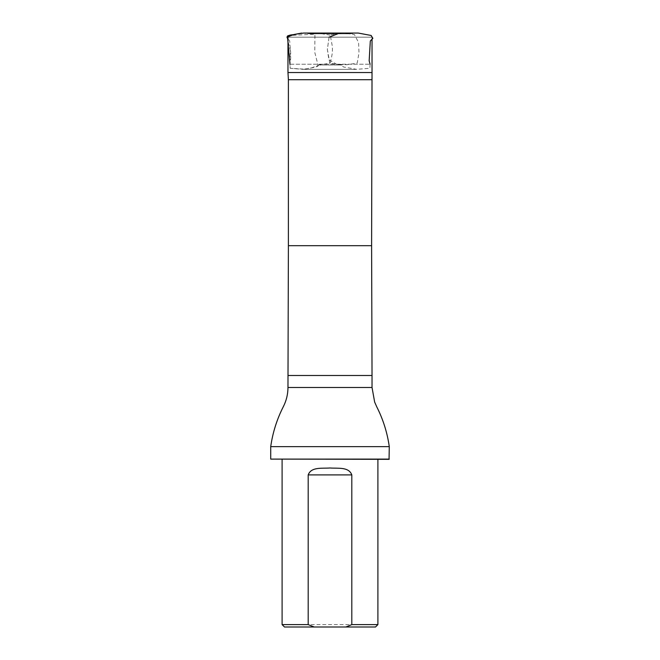 <?xml version="1.0" encoding="UTF-8"?>
<svg xmlns="http://www.w3.org/2000/svg" width="660" height="660" viewBox="0 0 660 660"><rect width="100%" height="100%" fill="white"/><g stroke="black" fill="none" stroke-linecap="round" stroke-linejoin="round"><path stroke-width="0.49" stroke-dasharray="3.3 2.47" d="M318.186 65.018L341.987 65.018L318.186 65.018M370.095 64.243L369.889 68.277L356.144 69.366L303.204 69.358L290.111 68.277L289.905 64.243C290.92 59.293 291.019 53.947 290.202 48.188L289.674 40.994L286.91 37.158L290.317 50.242L289.905 64.243L370.095 64.243L289.946 64.243L290.161 68.277L304.532 69.176L311.619 67.831L318.112 65.53L314.771 52.33L314.919 34.172L288.403 35.566M315.868 33.082L310.827 33.833L349.156 33.825L310.827 33.833L303.344 33.206M287.966 72.526L372.034 72.526M287.966 37.166L372.034 37.166L287.966 37.166M375.499 627L284.501 627M377.899 624.607L282.101 624.607M377.899 459.335L282.101 459.335L377.899 459.335M288.395 79.712L371.605 79.712M270.715 446.638L389.284 446.638M389.045 459.335L270.955 459.335M389.284 459.096L270.715 459.096M329.084 37.166L327.352 49.384L328.894 59.73L336.501 64.201L346.855 64.729L357.184 63.121L358.999 52.907L358.594 42.553L354.453 34.617L344.099 33.074L349.156 33.825L358.281 33.074M342.779 33.074L337.722 33.825M287.925 35.739L287.422 36.11M288.395 245.677L371.605 245.677M287.966 375.499L372.034 375.499M287.966 387.478L372.034 387.478M318.013 65.018C320.447 67.006 306.702 68.549 303.328 69.358L356.689 69.366L345.452 67.262C343.612 67.328 342.457 66.578 341.995 65.018L330.149 63.294L331.435 57.626C332.467 53.245 332.706 49.178 332.153 45.408L330.206 34.889L343.439 33M310.827 33.833L301.694 33.082L310.06 33.074M350.006 33.074L329.967 33.074M318.021 65.018L329.851 63.294L327.368 49.525L329.224 36.011L329.818 35.005L317.262 33.082M372.034 39.13L372.034 37.166"/><path stroke-width="0.99" d="M371.605 79.712L288.395 79.712L288.395 245.677L371.605 245.677L372.034 72.526L287.966 72.526L287.966 37.166M345.865 627L375.499 627L377.899 624.607L351.805 624.607L345.865 627L314.135 627L308.195 624.607L308.195 474.903C311.231 466.537 322.435 468.641 329.983 467.981C337.54 468.641 348.793 466.537 351.805 474.903L351.805 624.607M282.101 459.335L282.101 624.607L284.501 627L314.135 627M282.101 624.607L308.195 624.607M377.899 459.335L377.899 624.607M288.395 79.712L287.966 72.526M288.395 245.677L287.966 387.478C287.941 394.218 286.407 400.587 283.363 406.601C276.928 419.248 272.712 432.589 270.715 446.638L389.284 446.638C387.304 432.696 383.138 419.438 376.777 406.873L374.649 402.072L372.034 387.478L287.966 387.478M389.284 459.096L270.715 459.096L389.045 459.335L389.284 446.638M270.715 459.096L270.715 446.638M317.262 33.082L315.868 33.082M337.722 33.825L329.084 37.166M288.403 35.566L287.925 35.739M287.422 36.11L289.946 64.243M301.645 33.082L293.882 34.526L286.91 37.158C289.27 33.965 293.477 35.252 295.738 34.172L303.575 33.074L358.273 33.074M371.605 245.677L372.034 375.499L287.966 375.499M351.805 474.903L308.195 474.903M370.095 64.243L369.163 60.753L370.318 40.986L372.859 38.346L371.135 35.467L358.298 33.074L350.006 33.074M329.967 33.074L310.06 33.074M372.034 72.526L372.034 39.13M372.034 387.478L372.034 375.499"/></g></svg>
